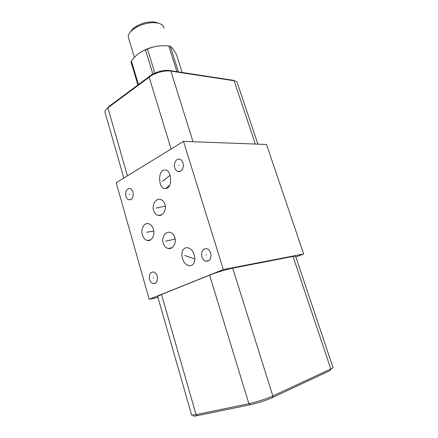<?xml version="1.0" encoding="UTF-8"?>
<svg xmlns="http://www.w3.org/2000/svg" width="438" height="438" viewBox="0 0 438 438"><rect width="100%" height="100%" fill="white"/><g stroke="black" fill="none" stroke-linecap="round" stroke-linejoin="round"><path stroke-width="0.66" d="M303.682 253.996L223.32 269.545L183.5 141.381L266.501 144.463L303.682 253.996L295.831 256.986M183.5 141.381L116.196 182.717L149.188 299.324L157.948 297.413M257.9 144.146L237.418 83.269C237.391 81.955 236.285 81.118 234.1 80.756L169.829 70.94C163.867 70.66 157.806 72.144 151.641 75.385L107.874 107.819C105.991 109.248 104.994 110.59 104.89 111.838L105.295 113.239M234.943 80.926L232.901 80.253L168.679 70.403C163.215 70.146 157.664 71.503 152.03 74.471L108.509 106.784L107.874 107.819L127.425 175.819M142.383 234.834C140.521 229.101 144.173 222.269 148.602 223.692C150.831 224.415 152.419 226.271 153.371 229.26C155.26 235.036 151.57 241.842 147.212 240.457C144.934 239.734 143.325 237.861 142.383 234.834M193.114 415.717C192.95 416.253 194.373 416.226 197.385 415.618L250.224 404.75C256.553 403.48 267.235 400.042 272.179 397.682L330.164 370.515L330.789 368.988C332.754 368.062 333.471 367.482 332.935 367.258L295.655 256.46C295.962 256.055 295.081 256.044 293.022 256.438L232.698 268.155C227.098 269.211 215.846 272.617 209.605 275.152L161.512 294.467L157.664 296.406L191.614 415.098L196.065 414.649L248.877 403.688C255.765 402.292 267.448 398.531 272.83 395.979L330.789 368.988L293.022 256.438M223.32 269.545L149.188 299.324M163.177 243.178C161.408 238.316 164.885 231.313 169.67 232.293C172.2 232.917 173.919 234.686 174.833 237.604C176.634 242.51 173.109 249.496 168.389 248.532C165.81 247.897 164.075 246.112 163.177 243.178M153.579 210.426C151.789 205.575 155.424 198.304 160.166 199.361C162.498 199.958 164.086 201.622 164.934 204.338C166.758 209.244 163.067 216.492 158.392 215.447C156.016 214.844 154.417 213.169 153.579 210.426M165.422 188.499C158.348 189.933 157.445 169.539 164.622 170.108L164.704 170.103C171.751 168.4 172.868 188.964 165.663 188.482L165.422 188.499M183.61 249.249C185.164 247.475 187.196 247.224 189.703 248.488C194.915 251.352 196.35 261.475 193.049 264.245C191.488 265.954 189.49 266.195 187.059 264.963C181.841 262.132 180.368 252.091 183.61 249.249M210.733 253.005C211.554 258.688 209.824 261.398 205.553 261.136C203.818 260.479 202.591 259.044 201.858 256.838C201.042 251.16 202.783 248.461 207.092 248.751C208.789 249.408 210.005 250.826 210.733 253.005M157.187 276.148C157.937 281.196 156.563 283.682 153.065 283.594C151.449 283.025 150.294 281.639 149.604 279.428C148.854 274.385 150.239 271.916 153.765 272.014C155.353 272.584 156.492 273.964 157.187 276.148M132.993 192.096C133.667 197.352 132.221 199.909 128.668 199.766C127.376 199.23 126.451 198.053 125.892 196.235C125.224 190.99 126.675 188.444 130.25 188.597C131.52 189.134 132.435 190.3 132.993 192.096M182.985 162.963C184.568 167.562 181.02 173.015 177.587 171.351C176.246 170.749 175.288 169.561 174.718 167.781C173.147 163.215 176.678 157.735 180.155 159.437C181.469 160.04 182.411 161.211 182.985 162.963M157.757 296.74L157.664 296.406M191.494 414.671L191.614 415.098M138.424 84.414L131.395 61.052C135.419 55.544 140.111 51.821 145.476 49.883L152.884 74.006M154.849 73.075L147.458 49.083L145.476 49.883M147.458 49.083C154.077 46.176 161.2 45.158 168.822 46.023L170.333 46.318C171.849 47.266 173.875 49.948 176.415 54.372L182.164 72.445M162.224 45.755C154.296 46.089 146.949 48.333 140.187 52.5M131.395 61.052L131.055 62.081L137.888 84.813M178.419 71.87L170.333 46.318M176.919 71.64L168.822 46.023M128.854 39.092L128.203 36.929C128.301 33.551 131.143 30.266 136.727 27.074C142.777 23.942 148.865 22.486 154.986 22.705L158.074 23.132C161.814 24.063 163.774 25.787 163.954 28.311M130.513 31.793C131.701 29.614 133.957 27.594 137.291 25.743C142.564 23.011 147.874 21.741 153.218 21.938L155.917 22.311L158.463 23.225M148.093 232.041L147.562 232.102M146.582 232.271L153.749 231.105M169.221 240.38L168.69 240.446M165.657 241.174L175.14 238.989M159.476 207.388L158.939 207.426M155.923 208.083L165.296 206.161M165.329 179.295L164.792 179.312M162.427 181.409L170.179 175.205M188.564 256.663L188.033 256.745M184.579 255.474L194.855 258.869M206.533 254.889L206.002 254.976M153.639 277.747L153.103 277.845M129.692 194.165L129.155 194.193M179.093 165.389L178.556 165.389M272.179 397.682L272.83 395.979L232.698 268.155M250.224 404.75L248.877 403.688L209.605 275.152M197.385 415.618L196.065 414.649L161.512 294.467M232.901 80.253L234.1 80.756L255.343 144.053M169.61 70.513L170.842 71.06L193.038 141.737M149.708 75.977L149.106 77.022L171.099 148.997M123.828 178.031L104.89 111.838M147.212 240.457L150.672 239.86M168.389 248.532L172.035 247.667M158.392 215.447L161.836 214.724M165.663 188.482L169.621 185.252M187.059 264.963L189.468 265.74M205.553 261.136L209.019 260.533M153.065 283.594L155.709 283.079M128.668 199.766L130.814 199.64M177.587 171.351L180.248 171.313M152.03 74.471L151.641 75.385M168.679 70.403L169.829 70.94M137.291 25.743L136.727 27.074M153.218 21.938L154.986 22.705M134.4 57.427L128.203 36.929"/></g></svg>
